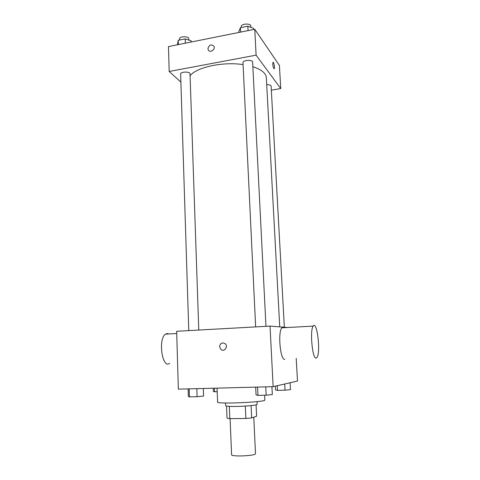 <?xml version="1.0" encoding="UTF-8"?>
<svg xmlns="http://www.w3.org/2000/svg" width="480" height="480" viewBox="0 0 480 480"><rect width="100%" height="100%" fill="white"/><g stroke="black" fill="none" stroke-linecap="round" stroke-linejoin="round"><path stroke-width="0.72" d="M230.106 418.644L231.576 454.656C231 456.984 256.26 455.886 255.48 453.612L253.788 417.18M256.092 404.856L256.626 416.178L251.67 417.93L245.874 418.47L229.83 418.644L227.04 418.206L226.554 406.11M229.332 406.368L229.83 418.644M245.316 406.08L245.874 418.47M257.01 401.628L257.142 404.364C257.58 405.144 246.174 406.302 236.322 406.44C229.572 406.518 226.008 406.284 225.63 405.738L225.522 403.002M251.1 405.6L251.67 417.93M217.062 388.128L217.596 402.072C216.174 404.328 266.442 402.132 264.828 400.008L264.594 395.226M296.19 358.29L297.492 381.03L273.144 386.67L178.338 389.136L176.67 331.272L270.03 326.106L273.144 386.67M219.57 346.692C220.224 343.188 222.072 342.174 225.102 343.644C228.63 346.398 224.292 352.44 220.926 349.476L219.57 346.692C220.23 343.188 222.072 342.174 225.102 343.644C228.63 346.398 224.292 352.44 220.926 349.476L219.57 346.692M287.7 327.498L270.03 326.106M284.802 359.31C280.314 360.714 277.65 331.848 281.892 327.81C282.558 327.03 283.266 326.988 284.01 327.696M168.774 333.948L167.334 333.498L165.504 334.122C157.824 338.838 162.276 369.558 169.68 363.264M316.17 358.086C312.408 359.484 309.672 330.174 313.176 326.118C316.992 319.812 320.922 352.41 316.98 357.474L316.17 358.086M190.086 75.786C196.374 67.29 222.744 61.476 243.078 64.596M252.87 66.726C261.486 69.558 265.974 73.218 266.346 77.694L279.738 326.868M255.648 326.904L242.982 62.658C242.604 60.06 252.756 59.472 252.636 62.1L265.962 326.328M188.772 330.606L180.63 74.01C180.312 71.556 190.176 71.394 190.02 73.854L198.774 330.048M266.718 84.69C269.352 84.642 270.816 85.11 271.116 86.1L284.346 327.234M271.338 90.156L280.74 88.56L256.098 55.164L169.182 71.472L180.882 82.074M280.74 88.56L279.414 65.472L254.766 29.274L256.098 55.164M254.766 29.274L168.468 46.566L169.182 71.472M208.278 49.926L207.936 48.66C209.13 44.79 211.122 43.968 213.918 46.194C215.85 49.488 209.958 53.37 208.278 49.926L207.936 48.66C209.13 44.79 211.128 43.968 213.924 46.194M273.768 68.466C272.82 66.228 272.55 64.194 272.97 62.37C273.702 61.26 275.016 67.794 274.23 68.61L273.768 68.466M273.096 62.28C273.894 61.98 274.944 67.896 274.224 68.61L274.098 68.694M191.274 42L191.232 40.92L185.196 38.88L178.218 40.296L177.414 44.772M185.196 38.88L185.34 43.188M178.218 40.296L178.35 44.586M179.55 40.026L179.514 38.886C179.19 36.144 188.97 36.012 188.82 38.754L188.868 40.122M253.662 29.496L253.602 28.392L247.848 26.19L240.42 27.696L238.872 31.35L238.926 32.448M247.848 26.19L248.07 30.618M240.42 27.696L240.636 32.106M241.296 27.516L241.254 26.562C240.864 23.664 250.914 23.064 250.818 25.992L250.884 27.348M217.206 391.812L213.372 391.512L213.252 388.224M214.452 388.194L214.59 391.878M290.094 382.74L290.472 389.634L285.036 390.174L277.524 390.354L275.574 389.994L275.376 386.148M284.7 383.988L285.036 390.174M277.284 385.71L277.524 390.354M203.322 388.482L203.586 396.078L197.088 396.708L189.414 396.876L188.37 396.42L188.136 388.878M196.818 388.656L197.088 396.708M189.162 388.854L189.414 396.876M271.92 386.7L272.322 394.554L266.172 395.19L257.958 395.37L256.05 394.914L255.684 387.12M265.758 386.862L266.172 395.19M257.562 387.072L257.958 395.37M176.736 333.516L165.504 334.122M281.892 327.81L313.176 326.118"/></g></svg>
